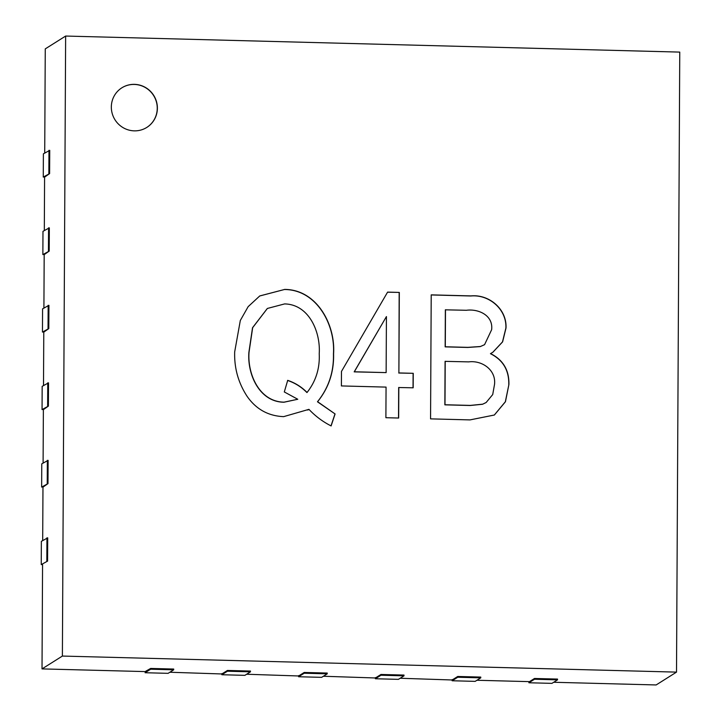 <?xml version="1.0" encoding="UTF-8"?>
<svg xmlns="http://www.w3.org/2000/svg" width="721" height="721" viewBox="0 0 721 721"><rect width="100%" height="100%" fill="white"/><g stroke="black" fill="none" stroke-linecap="round" stroke-linejoin="round"><path stroke-width="1.08" d="M111.331 107.005A23.405 22.883 57.8 0 0 123.282 127.761A23.405 22.883 57.8 0 0 146.832 127.41A23.405 22.883 57.8 0 0 157.385 108.213A23.405 22.883 57.8 0 0 145.435 87.448A23.405 22.883 57.8 0 0 121.885 87.8A23.405 22.883 57.8 0 0 111.331 107.005M146.76 127.455A23.405 22.883 57.8 0 0 157.25 108.294A23.405 22.883 57.8 0 0 145.336 87.556A23.405 22.883 57.8 0 0 121.813 87.845M676.514 672.116L679.759 52.101L65.638 36.05L62.385 656.065L676.514 672.116L656.146 684.95L553.692 682.273M528.926 681.624L476.923 680.263M457.736 676.469L480.763 677.073L480.763 677.848L457.736 677.244L457.736 676.469L452.157 679.984L400.155 678.254M380.967 674.459L404.003 675.063L403.994 675.838L380.967 675.235L380.967 674.459L375.389 677.974L323.387 676.253M304.208 672.459L327.235 673.053L327.235 673.829L304.199 673.234L304.208 672.459L298.629 675.974L246.627 674.243M227.439 670.449L250.466 671.053L250.466 671.828L227.439 671.224L227.439 670.449L221.861 673.964L169.859 672.242M150.671 669.214L150.671 668.439L173.707 669.043L173.698 669.818L150.671 669.214L145.092 672.729L145.651 671.602L42.016 668.899L42.566 564.273L42.007 564.624L42.566 564.633M42.692 540.516L42.972 486.765L41.647 487.099L41.764 463.846L48.118 460.349L47.992 483.602L42.972 487.135M43.098 463.008L43.377 409.267L42.052 409.591L42.169 386.348L48.523 382.851L48.397 406.103L43.377 409.627M43.503 385.51L43.783 331.759L42.458 332.093L42.575 308.84L48.929 305.344L48.803 328.596L43.783 332.129M43.909 308.002L44.188 254.261L42.863 254.594L42.981 231.342L49.334 227.845L49.208 251.097L44.188 254.63M44.314 230.504L44.594 176.762L43.269 177.087L43.386 153.834L49.74 150.347L49.614 173.599L44.594 177.123M44.72 153.005L45.261 48.884L65.638 36.05M398.821 387.438L398.659 418.036L385.897 417.702L386.059 387.105L341.394 385.933L341.466 371.441L387.601 292.113L399.317 292.42L398.893 372.937L413.25 373.316L413.178 387.808L398.677 387.519L398.515 418.027M284.543 289.418C316.771 289.454 335.58 324.657 333.589 353.795C334.057 371.946 328.731 387.916 317.6 401.696L335.085 413.953L331.11 425.931C322.783 421.713 315.392 416.179 308.939 409.348L283.65 416.639C268.248 415.99 256.063 409.213 247.087 396.307C238.29 382.797 234.154 367.98 234.685 351.866L240.318 320.466L248.159 306.65L259.758 295.943L284.398 289.509C316.636 289.545 335.445 324.747 333.444 353.885L333.589 353.795M508.909 384.5L505.448 401.732L494.372 415.017L469.993 419.901L430.563 418.865L431.212 294.862L470.984 295.907C489.045 294.105 506.998 309.12 506.016 328.001L502.609 341.871L492.93 352.19L490.577 353.596C503.141 359.905 509.251 370.206 508.909 384.5L505.331 401.777L494.3 415.062M62.385 656.065L42.016 668.899M333.444 353.885C333.913 372.036 328.587 388.006 317.465 401.786L317.6 401.696M317.465 401.786L335.085 413.953M334.95 414.043L331.02 425.886M307.822 410.06L308.939 409.348M259.686 295.989L284.398 289.509M267.32 308.498L252.521 327.749L248.898 352.272C247.15 373.956 259.163 401.921 283.939 402.237L297.773 399.263L284.299 391.945L287.706 380.355C295.087 382.842 301.54 386.88 307.056 392.458C315.87 381.292 319.926 368.368 319.223 353.696C320.692 332.291 309.21 304.406 284.615 303.92L267.383 308.453L252.665 327.658L249.042 352.19C247.285 373.866 259.299 401.831 284.074 402.156L297.773 399.263M287.562 380.445C294.952 382.932 301.405 386.97 306.921 392.548L307.056 392.458M387.547 292.203L399.317 292.42M399.173 292.51L398.893 372.937M398.758 373.027L413.25 373.316M413.106 373.406L413.034 387.808M386.429 316.573L354.191 371.865L386.132 372.604L386.429 316.573L354.326 371.775L386.132 372.604M431.212 294.952L470.849 295.989C488.901 294.195 506.854 309.21 505.881 328.091L506.016 328.001M505.881 328.091L502.483 341.925L492.858 352.236M508.774 384.59C509.116 370.288 502.997 359.986 490.442 353.687L490.577 353.596M482.547 404.265L486.152 402.498L492.713 394.558L494.552 384.23C496.075 369.765 481.844 360.158 468.749 361.879L445.082 361.356L444.857 404.841L470.173 405.499L482.547 404.265L486.08 402.543M480.258 346.594L484.575 344.665L491.65 329.668C493.317 315.248 478.356 308.66 466.379 310.282L445.353 309.823L445.154 346.864L467.686 347.45L480.258 346.594L484.503 344.71M445.488 309.733L445.299 346.774L467.83 347.36L480.393 346.513M445.217 361.266L444.992 404.751L470.317 405.409L482.682 404.175M457.736 677.244L452.157 680.759L452.157 679.615M380.967 675.235L375.389 678.749L375.389 677.614M304.199 673.234L298.62 676.749L298.629 675.604M227.439 671.224L221.852 674.739L221.861 673.594M150.671 668.439L145.092 671.593M49.614 173.599L43.269 177.087M48.848 173.572L48.974 150.319M47.992 483.602L41.647 487.099M47.225 483.584L47.352 460.331M49.208 251.097L42.863 254.594M48.442 251.079L48.568 227.827M48.803 328.596L42.458 332.093M48.037 328.578L48.163 305.325M48.397 406.103L42.052 409.591M47.631 406.076L47.757 382.833M47.712 537.857L47.586 561.109L41.241 564.597L41.358 541.345L47.712 537.857M47.586 561.109L41.241 564.597M46.82 561.082L46.946 537.83M173.698 669.818L168.119 673.333L145.092 672.729M480.763 677.848L475.184 681.363L452.157 680.759M250.466 671.828L244.888 675.343L221.852 674.739M327.235 673.829L321.647 677.343L298.62 676.749M403.994 675.838L398.416 679.353L375.389 678.749M534.504 678.479L528.926 681.994L528.917 682.769L534.495 679.254L534.504 678.479L557.531 679.074L557.531 679.849L551.953 683.364L528.917 682.769M557.531 679.849L534.495 679.254"/></g></svg>

